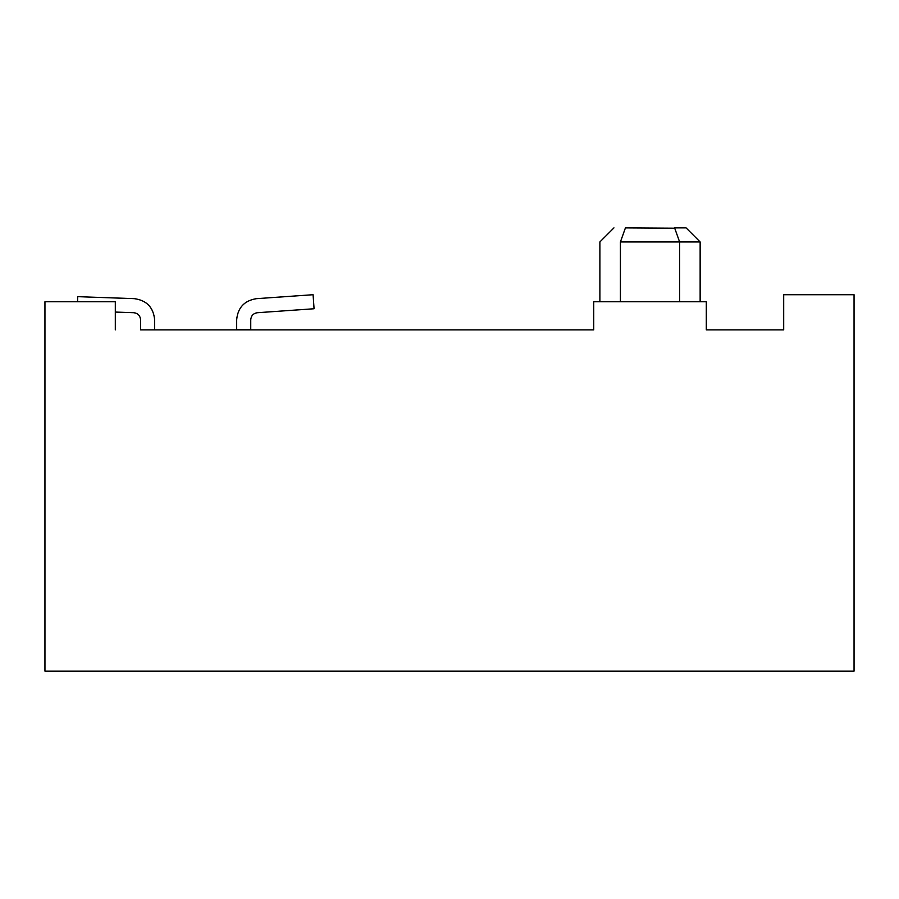 <?xml version="1.0" encoding="UTF-8"?>
<svg xmlns="http://www.w3.org/2000/svg" width="899" height="899" viewBox="0 0 899 899"><rect width="100%" height="100%" fill="white"/><g stroke="black" fill="none" stroke-linecap="round" stroke-linejoin="round"><path stroke-width="1.35" d="M236.673 319.741C237.808 307.672 244.348 300.659 256.305 298.682L313.077 294.715L256.305 298.682C244.348 300.659 237.808 307.672 236.673 319.741L236.673 329.899L154.639 329.899L154.639 319.741C153.403 307.346 146.616 300.311 134.266 298.648L77.73 296.67L134.266 298.648L77.73 296.67L134.266 298.648L77.73 296.67L134.266 298.648L77.73 296.67L134.266 298.648L77.73 296.67L134.266 298.648L77.73 296.67L134.266 298.648L77.73 296.67L134.266 298.648L77.73 296.67L134.266 298.648L77.73 296.67L134.266 298.648L77.73 296.67L77.561 301.749M140.57 319.741C140.154 315.605 137.895 313.268 133.771 312.706C137.895 313.268 140.154 315.605 140.57 319.741C140.154 315.605 137.895 313.268 133.771 312.706C137.895 313.268 140.154 315.605 140.57 319.741C140.154 315.605 137.895 313.268 133.771 312.706C137.895 313.268 140.154 315.605 140.57 319.741L140.57 329.899L593.733 329.899L250.742 329.899L250.742 319.741C251.124 315.718 253.304 313.38 257.283 312.728C253.304 313.38 251.124 315.718 250.742 319.741M115.308 329.899L115.308 301.749L44.95 301.749L44.95 671.126L854.05 671.126L854.05 294.715L783.692 294.715L783.692 329.899L706.299 329.899L783.692 329.899M593.733 329.899L593.733 301.749L706.299 301.749L706.299 329.899M133.771 312.706L115.308 312.065M313.077 294.715L314.066 308.75L257.283 312.728M674.711 228.189L625.434 227.874C610.252 227.874 610.252 227.874 625.434 227.874L620.411 241.943C593.969 241.943 593.969 241.943 620.411 241.943L620.411 301.749M620.411 241.943L679.622 241.943L679.622 301.749M700.141 241.943L686.072 227.874L674.598 227.874L679.622 241.943L700.141 241.943L700.141 301.749M250.742 329.719L236.673 329.719M599.891 301.749L599.891 241.943L613.961 227.874L599.891 241.943"/></g></svg>
